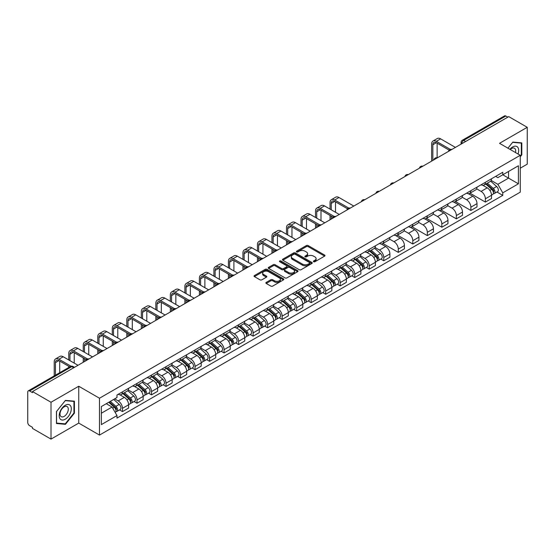 <?xml version="1.0" encoding="UTF-8"?>
<svg xmlns="http://www.w3.org/2000/svg" width="555" height="555" viewBox="0 0 555 555"><rect width="100%" height="100%" fill="white"/><g stroke="black" fill="none" stroke-linecap="round" stroke-linejoin="round"><path stroke-width="0.83" d="M313.63 261.731A0.902 0.52 0 0 0 314.907 261.731L324.613 256.132A1.29 0.742 0 0 0 324.994 255.605A1.29 0.742 0 0 0 324.613 255.078L308.171 245.581A1.29 0.742 0 0 0 306.346 245.581L296.641 251.186A0.902 0.52 0 0 0 296.377 251.554A0.902 0.52 0 0 0 296.641 251.921A0.902 0.52 0 0 0 297.917 251.921L299.173 251.2A4.135 2.386 0 0 1 305.021 251.2L306.395 251.991A4.135 2.386 0 0 1 307.602 253.677A4.135 2.386 0 0 1 306.395 255.362L305.139 256.091A0.902 0.52 0 0 0 304.868 256.459A0.902 0.52 0 0 0 305.139 256.826A0.902 0.52 0 0 0 306.416 256.826L307.671 256.105A4.135 2.386 0 0 1 313.513 256.105L314.886 256.896A4.135 2.386 0 0 1 316.093 258.581A4.135 2.386 0 0 1 314.886 260.267L313.63 260.996A0.902 0.52 0 0 0 313.367 261.363A0.902 0.52 0 0 0 313.63 261.731L313.63 260.996M266.247 282.391A1.29 0.742 0 0 0 265.873 282.918A1.29 0.742 0 0 0 266.247 283.445L270.861 286.109A1.29 0.742 0 0 0 272.685 286.109L283.466 279.887A1.29 0.742 0 0 0 283.848 279.359A1.29 0.742 0 0 0 283.466 278.832L267.024 269.341A1.29 0.742 0 0 0 265.2 269.341L254.419 275.564A1.29 0.742 0 0 0 254.044 276.092A1.29 0.742 0 0 0 254.419 276.619L259.99 279.831A1.29 0.742 0 0 0 261.821 279.831L266.435 277.167A1.29 0.742 0 0 0 266.809 276.64A1.29 0.742 0 0 0 266.435 276.113L263.667 274.517A3.455 1.998 0 0 1 262.654 273.109A3.455 1.998 0 0 1 264.791 271.263A3.455 1.998 0 0 1 268.558 271.7L279.38 277.951A3.455 1.998 0 0 1 280.393 279.359A3.455 1.998 0 0 1 278.256 281.198A3.455 1.998 0 0 1 274.489 280.768L272.685 279.727A1.29 0.742 0 0 0 270.861 279.727L266.247 282.391L266.247 283.445M99.491 398.226L78.741 386.245L51.011 402.257L32.495 391.566L508.734 116.612L527.25 127.303L499.521 143.315L520.271 155.289L99.491 398.226L99.491 435.078L520.271 192.148L520.271 155.289M299.27 269.709A1.29 0.742 0 0 0 301.094 269.709L311.875 263.486A1.29 0.742 0 0 0 312.25 262.959A1.29 0.742 0 0 0 311.875 262.432L295.433 252.941A1.29 0.742 0 0 0 293.602 252.941L282.828 259.164A1.29 0.742 0 0 0 282.446 259.691A1.29 0.742 0 0 0 282.828 260.219L299.27 269.709M280.039 261.925A0.902 0.52 0 0 1 280.955 262.057L280.955 260.982L297.667 270.632A1.29 0.742 0 0 1 298.049 271.159A1.29 0.742 0 0 1 297.667 271.686L286.893 277.909A1.29 0.742 0 0 1 285.062 277.909L268.627 268.419L268.627 267.364A1.29 0.742 0 0 0 268.245 267.892A1.29 0.742 0 0 0 268.627 268.419M268.627 267.364L273.233 264.7A1.29 0.742 0 0 1 275.065 264.7L281.732 268.551A1.29 0.742 0 0 0 283.556 268.551L286.616 266.782A1.29 0.742 0 0 0 286.997 266.254A1.29 0.742 0 0 0 286.616 265.727L279.678 261.717A0.902 0.52 0 0 1 279.408 261.35A0.902 0.52 0 0 1 279.97 260.871A0.902 0.52 0 0 1 280.955 260.982M51.011 402.257L51.011 439.109L32.495 428.418L32.495 427.343L29.609 425.678A2.629 1.519 -120 0 1 27.75 422.459L27.75 392.045A2.629 1.519 -120 0 1 28.298 390.845L70.45 366.508A2.629 1.519 60 0 1 71.761 366.64L29.609 390.977A2.629 1.519 -120 0 0 28.298 390.845M520.271 168.186L527.25 164.155L527.25 127.303M51.011 439.109L78.741 423.097L99.491 435.078M32.495 391.566L32.495 392.642L29.609 390.977M465.652 141.483L463.696 140.359A2.629 1.519 60 0 0 462.377 140.228L504.53 115.891A2.629 1.519 60 0 1 505.848 116.023L463.696 140.359A2.629 1.519 120 0 0 461.836 143.578L461.836 143.69M507.804 117.147L505.848 116.023M485.375 182.317A6.056 3.496 60 0 1 484.127 185.03L490.266 181.485A6.056 3.496 -120 0 0 491.515 178.772M476.662 188.832L481.095 191.392A6.056 3.496 60 0 1 485.375 198.808L491.515 195.263A6.056 3.496 -120 0 0 487.235 187.847L482.843 185.308M491.515 195.263L491.515 198.537L485.375 202.082L469.981 193.196M484.127 185.03A6.056 3.496 60 0 1 481.143 184.76M485.375 198.808L485.375 202.082M470.862 190.698A6.056 3.496 60 0 1 469.606 193.411L475.746 189.865A6.056 3.496 -120 0 0 477.002 187.153M455.468 201.576L470.862 210.463L477.002 206.918L477.002 203.643A6.056 3.496 -120 0 0 472.721 196.227L468.323 193.688M469.606 193.411A6.056 3.496 60 0 1 466.63 193.14M462.142 197.212L466.582 199.772A6.056 3.496 60 0 1 470.862 207.188L470.862 210.463M456.342 199.078A6.056 3.496 60 0 1 455.093 201.791L461.233 198.246A6.056 3.496 -120 0 0 462.488 195.533M440.947 209.956L456.342 218.843L462.488 215.298L462.488 212.024A6.056 3.496 -120 0 0 458.208 204.608L453.81 202.069M455.093 201.791A6.056 3.496 60 0 1 452.11 201.52M447.628 205.593L452.061 208.153A6.056 3.496 60 0 1 456.342 215.569L456.342 218.843M441.829 207.459A6.056 3.496 60 0 1 440.573 210.172L446.719 206.626A6.056 3.496 -120 0 0 447.968 203.914M426.434 218.337L441.829 227.224L447.968 223.679L447.968 220.404A6.056 3.496 -120 0 0 443.688 212.988L439.296 210.456M440.573 210.172A6.056 3.496 60 0 1 437.597 209.901M433.115 213.973L437.548 216.533A6.056 3.496 60 0 1 441.829 223.949L441.829 227.224M427.315 215.839A6.056 3.496 60 0 1 426.06 218.552L432.199 215.007A6.056 3.496 -120 0 0 433.455 212.294M411.921 226.718L427.315 235.604L433.455 232.059L433.455 228.785A6.056 3.496 -120 0 0 429.175 221.369L424.776 218.837M426.06 218.552A6.056 3.496 60 0 1 423.077 218.281M418.595 222.354L423.035 224.914A6.056 3.496 60 0 1 427.315 232.33L427.315 235.604M412.795 224.22A6.056 3.496 60 0 1 411.546 226.933L417.686 223.387A6.056 3.496 -120 0 0 418.935 220.675M397.401 235.098L412.795 243.992L418.935 240.44L418.935 237.165A6.056 3.496 -120 0 0 414.654 229.749L410.263 227.217M411.546 226.933A6.056 3.496 60 0 1 408.563 226.662M404.082 230.734L408.515 233.294A6.056 3.496 60 0 1 412.795 240.71L412.795 243.992M398.282 232.6A6.056 3.496 60 0 1 397.026 235.313L403.166 231.768A6.056 3.496 -120 0 0 404.422 229.055M382.888 243.478L398.282 252.372L404.422 248.82L404.422 245.546A6.056 3.496 -120 0 0 400.141 238.13L395.743 235.597M397.026 235.313A6.056 3.496 60 0 1 394.05 235.042M389.561 239.115L394.001 241.682A6.056 3.496 60 0 1 398.282 249.091L398.282 252.372M383.762 240.981A6.056 3.496 60 0 1 382.513 243.7L388.653 240.149A6.056 3.496 -120 0 0 389.908 237.436M380.82 259.053L383.762 260.753L389.908 257.208L389.908 253.926A6.056 3.496 -120 0 0 385.628 246.51L381.229 243.978M382.513 243.7A6.056 3.496 60 0 1 379.53 243.423M375.048 247.495L379.481 250.062A6.056 3.496 60 0 1 383.762 257.471L383.762 260.753M369.248 249.361A6.056 3.496 60 0 1 367.993 252.081L374.139 248.529A6.056 3.496 -120 0 0 375.388 245.816M366.307 267.434L369.248 269.133L375.388 265.588L375.388 262.307A6.056 3.496 -120 0 0 371.108 254.898L366.716 252.358M367.993 252.081A6.056 3.496 60 0 1 365.017 251.803M360.535 255.876L364.968 258.443A6.056 3.496 60 0 1 369.248 265.852L369.248 269.133M354.735 257.742A6.056 3.496 60 0 1 353.479 260.462L359.619 256.916A6.056 3.496 -120 0 0 360.875 254.197M351.787 275.814L354.735 277.514L360.875 273.969L360.875 270.687A6.056 3.496 -120 0 0 356.594 263.278L352.196 260.739M353.479 260.462A6.056 3.496 60 0 1 350.496 260.184M346.015 264.263L350.455 266.823A6.056 3.496 60 0 1 354.735 274.232L354.735 277.514M340.215 266.123A6.056 3.496 60 0 1 338.966 268.842L345.106 265.297A6.056 3.496 -120 0 0 346.355 262.577M337.274 284.195L340.215 285.894L346.355 282.349L346.355 279.068A6.056 3.496 -120 0 0 342.074 271.659L337.683 269.12M338.966 268.842A6.056 3.496 60 0 1 335.983 268.565M331.501 272.644L335.935 275.204A6.056 3.496 60 0 1 340.215 282.613L340.215 285.894M325.702 274.503A6.056 3.496 60 0 1 324.446 277.223L330.586 273.677A6.056 3.496 -120 0 0 331.841 270.958M322.753 292.575L325.702 294.275L331.841 290.73L331.841 287.448A6.056 3.496 -120 0 0 327.561 280.039L323.163 277.5M324.446 277.223A6.056 3.496 60 0 1 321.47 276.945M316.981 281.024L321.421 283.584A6.056 3.496 60 0 1 325.702 290.993L325.702 294.275M311.182 282.883A6.056 3.496 60 0 1 309.933 285.603L316.072 282.058A6.056 3.496 -120 0 0 317.328 279.338M308.24 300.956L311.182 302.655L317.328 299.11L317.328 295.829A6.056 3.496 -120 0 0 313.048 288.42L308.649 285.88M309.933 285.603A6.056 3.496 60 0 1 306.95 285.325M302.468 289.405L306.901 291.965A6.056 3.496 60 0 1 311.182 299.374L311.182 302.655M296.668 291.264A6.056 3.496 60 0 1 295.413 293.983L301.559 290.438A6.056 3.496 -120 0 0 302.808 287.719M293.727 309.336L296.668 311.036L302.808 307.491L302.808 304.209A6.056 3.496 -120 0 0 298.528 296.8L294.136 294.261M295.413 293.983A6.056 3.496 60 0 1 292.436 293.706M287.955 297.785L292.388 300.345A6.056 3.496 60 0 1 296.668 307.754L296.668 311.036M282.155 299.644A6.056 3.496 60 0 1 280.899 302.364L287.039 298.819A6.056 3.496 -120 0 0 288.295 296.099M279.207 317.717L282.155 319.416L288.295 315.871L288.295 312.59A6.056 3.496 -120 0 0 284.014 305.181L279.616 302.642M280.899 302.364A6.056 3.496 60 0 1 277.916 302.087M273.435 306.166L277.875 308.726A6.056 3.496 60 0 1 282.155 316.135L282.155 319.416M267.635 308.025A6.056 3.496 60 0 1 266.386 310.745L272.526 307.199A6.056 3.496 -120 0 0 273.775 304.48M264.693 326.097L267.635 327.797L273.775 324.252L273.775 320.97A6.056 3.496 -120 0 0 269.494 313.561L265.103 311.022M266.386 310.745A6.056 3.496 60 0 1 263.403 310.467M258.921 314.546L263.354 317.106A6.056 3.496 60 0 1 267.635 324.522L267.635 327.797M253.122 316.405A6.056 3.496 60 0 1 251.866 319.125L258.006 315.58A6.056 3.496 -120 0 0 259.261 312.86M250.173 334.478L253.122 336.177L259.261 332.632L259.261 329.351A6.056 3.496 -120 0 0 254.981 321.942L250.582 319.402M251.866 319.125A6.056 3.496 60 0 1 248.89 318.848M244.401 322.927L248.841 325.487A6.056 3.496 60 0 1 253.122 332.903L253.122 336.177M238.601 324.786A6.056 3.496 60 0 1 237.353 327.505L243.492 323.96A6.056 3.496 -120 0 0 244.748 321.241M235.66 342.858L238.601 344.558L244.748 341.013L244.748 337.731A6.056 3.496 -120 0 0 240.468 330.322L236.069 327.783M237.353 327.505A6.056 3.496 60 0 1 234.37 327.235M229.888 331.307L234.321 333.867A6.056 3.496 60 0 1 238.601 341.283L238.601 344.558M224.088 333.166A6.056 3.496 60 0 1 222.832 335.886L228.979 332.341A6.056 3.496 -120 0 0 230.228 329.621M221.147 351.239L224.088 352.938L230.228 349.393L230.228 346.119A6.056 3.496 -120 0 0 225.947 338.703L221.556 336.163M222.832 335.886A6.056 3.496 60 0 1 219.856 335.615M215.375 339.688L219.808 342.248A6.056 3.496 60 0 1 224.088 349.664L224.088 352.938M209.575 341.547A6.056 3.496 60 0 1 208.319 344.267L214.459 340.721A6.056 3.496 -120 0 0 215.715 338.002M206.626 359.619L209.575 361.319L215.715 357.774L215.715 354.499A6.056 3.496 -120 0 0 211.434 347.083L207.036 344.544M208.319 344.267A6.056 3.496 60 0 1 205.336 343.996M200.854 348.068L205.294 350.628A6.056 3.496 60 0 1 209.575 358.044L209.575 361.319M195.055 349.927A6.056 3.496 60 0 1 193.806 352.647L199.946 349.102A6.056 3.496 -120 0 0 201.194 346.382M192.113 368L195.055 369.699L201.194 366.154L201.194 362.88A6.056 3.496 -120 0 0 196.921 355.464L192.523 352.925M193.806 352.647A6.056 3.496 60 0 1 190.823 352.376M186.341 356.449L190.774 359.009A6.056 3.496 60 0 1 195.055 366.425L195.055 369.699M180.542 358.308A6.056 3.496 60 0 1 179.286 361.027L185.425 357.482A6.056 3.496 -120 0 0 186.681 354.763M177.593 376.38L180.542 378.08L186.681 374.535L186.681 371.26A6.056 3.496 -120 0 0 182.401 363.844L178.002 361.305M179.286 361.027A6.056 3.496 60 0 1 176.31 360.757M171.821 364.829L176.261 367.389A6.056 3.496 60 0 1 180.542 374.805L180.542 378.08M166.021 366.688A6.056 3.496 60 0 1 164.773 369.408L170.912 365.863A6.056 3.496 -120 0 0 172.168 363.143M163.08 384.761L166.021 386.46L172.168 382.915L172.168 379.641A6.056 3.496 -120 0 0 167.887 372.225L163.489 369.685M164.773 369.408A6.056 3.496 60 0 1 161.789 369.137M157.308 373.21L161.741 375.77A6.056 3.496 60 0 1 166.021 383.186L166.021 386.46M151.508 375.069A6.056 3.496 60 0 1 150.252 377.788L156.399 374.243A6.056 3.496 -120 0 0 157.648 371.524M148.567 393.141L151.508 394.841L157.648 391.296L157.648 388.021A6.056 3.496 -120 0 0 153.367 380.605L148.976 378.066M150.252 377.788A6.056 3.496 60 0 1 147.276 377.518M142.795 381.59L147.228 384.15A6.056 3.496 60 0 1 151.508 391.566L151.508 394.841M136.995 383.45A6.056 3.496 60 0 1 135.739 386.169L141.879 382.624A6.056 3.496 -120 0 0 143.135 379.904M134.046 401.522L136.995 403.221L143.135 399.676L143.135 396.402A6.056 3.496 -120 0 0 138.854 388.986L134.456 386.446M135.739 386.169A6.056 3.496 60 0 1 132.756 385.898M128.274 389.971L132.714 392.531A6.056 3.496 60 0 1 136.995 399.947L136.995 403.221M122.475 391.83A6.056 3.496 60 0 1 121.226 394.55L127.366 391.004A6.056 3.496 -120 0 0 128.614 388.285M119.533 409.902L122.475 411.602L128.614 408.057L128.614 404.782A6.056 3.496 -120 0 0 124.341 397.366L119.942 394.827M121.226 394.55A6.056 3.496 60 0 1 118.243 394.279M114.663 398.872L118.194 400.911A6.056 3.496 60 0 1 122.475 408.327L122.475 411.602M495.657 176.379L497.849 177.642L518.412 165.765L508.546 171.46L508.546 178.127L497.849 184.302L491.175 180.451M101.357 413.218L112.055 407.037L116.987 415.577L101.357 424.603L101.357 406.551L116.987 397.526L116.987 395L502.774 172.265L502.774 174.79L518.412 183.816L502.774 192.842L497.849 184.302M518.412 165.765L518.412 183.816M116.987 415.577L116.987 418.102L502.774 195.367L502.774 192.842M520.271 156.767L521.804 154.859L521.804 142.885L512.827 142.087L507.936 148.171M78.741 386.245L78.741 423.097M56.457 423.527L65.434 424.325L74.419 413.156L74.419 401.182L65.434 400.384L56.457 411.553L56.457 423.527M112.055 407.037L106.282 403.707M496.947 192.002L502.774 195.367M521.339 154.588L521.804 154.859M64.484 423.777L65.434 424.325M73.947 412.892L74.419 413.156M313.991 261.863L314.886 261.343A4.135 2.386 0 0 0 316.093 259.657L316.093 258.581M307.602 253.677L307.602 254.752A4.135 2.386 0 0 1 306.395 256.438L305.5 256.958M324.613 255.078L324.613 256.132L308.171 246.656A1.29 0.742 0 0 0 306.346 246.656L297.001 252.053M311.854 263.493L295.433 254.017A1.29 0.742 0 0 0 293.602 254.017L282.842 260.226L282.828 259.164M309.586 263.327A0.902 0.52 0 0 0 309.856 262.959A0.902 0.52 0 0 0 309.586 262.591L295.156 254.259A0.902 0.52 0 0 0 293.879 254.259L292.554 255.023A4.135 2.386 0 0 0 291.34 256.708A4.135 2.386 0 0 0 292.554 258.394L302.42 264.09A4.135 2.386 0 0 0 308.261 264.09L309.586 263.327L309.586 264.402A0.902 0.52 0 0 0 309.856 264.034L309.856 262.959M291.34 256.708L291.34 257.784A4.135 2.386 0 0 0 292.554 259.469L292.554 258.394M309.586 264.402L308.261 265.165A4.135 2.386 0 0 1 302.42 265.165L292.554 259.469M268.641 268.426L273.233 265.776L273.233 264.7M286.997 266.254L286.997 267.33A1.29 0.742 0 0 1 286.616 267.857L283.556 269.619A1.29 0.742 0 0 1 281.732 269.619L275.065 265.776A1.29 0.742 0 0 0 273.233 265.776M280.955 262.057L297.653 271.693M288.649 272.54A3.455 1.998 0 0 0 292.416 272.977A3.455 1.998 0 0 0 294.545 271.131A3.455 1.998 0 0 0 293.539 269.723L289.724 267.517A1.29 0.742 0 0 0 287.899 267.517L284.833 269.286A1.29 0.742 0 0 0 284.458 269.813A1.29 0.742 0 0 0 284.833 270.341L288.649 272.54L288.649 273.615A3.455 1.998 0 0 0 292.416 274.052A3.455 1.998 0 0 0 294.545 272.207L294.545 271.131M284.458 269.813L284.458 270.889A1.29 0.742 0 0 0 284.833 271.416L284.833 270.341M288.649 273.615L284.833 271.416M280.393 279.359L280.393 280.435A3.455 1.998 0 0 1 278.256 282.273A3.455 1.998 0 0 1 274.489 281.843L272.685 280.802A1.29 0.742 0 0 0 270.861 280.802L266.268 283.452M262.654 273.109L262.654 274.184A3.455 1.998 0 0 0 263.667 275.592L263.667 274.517M266.414 277.181L263.667 275.592M283.466 278.832L283.466 279.887L267.024 270.417A1.29 0.742 0 0 0 265.2 270.417L254.44 276.626L254.419 275.564M485.798 184.066L491.709 189.345A3.288 1.901 60 0 1 492.743 194.43L491.515 195.138M485.951 184.204L488.74 185.814M486.395 183.719L492.972 189.595A1.582 0.909 60 0 1 493.471 192.037A1.582 0.909 60 0 1 493.326 192.092M487.38 183.15L493.291 188.429A3.288 1.901 60 0 1 494.325 193.515A3.288 1.901 60 0 1 493.333 193.626M490.675 181.173L496.642 186.494A3.288 1.901 60 0 1 497.675 191.586L494.325 193.515M432.851 160.423L432.851 144.737A4.933 2.851 60 0 1 433.871 142.475A4.933 2.851 60 0 1 436.341 142.718L449.162 150.121M455.412 147.394L440.621 138.854A6.646 3.836 -120 0 0 437.298 138.521L433.018 140.998A6.646 3.836 -120 0 0 431.637 144.036L431.637 161.123M450.362 149.42L436.341 141.324A6.646 3.836 -120 0 0 433.018 140.998M437.132 157.78L437.132 143.176M518.03 153.999A8.554 4.939 120 0 0 517.877 147.436A8.554 4.939 120 0 0 509.899 149.302M515.477 152.521A5.855 3.379 120 0 0 515.123 148.851A5.855 3.379 120 0 0 514.464 148.24A5.855 3.379 120 0 0 510.253 149.51M507.95 148.178L512.64 142.351L521.339 143.128L521.339 154.727L520.271 156.059M520.763 142.795L521.339 143.128M70.485 405.733A8.554 4.939 120 0 0 62.222 407.946A8.554 4.939 120 0 0 60.009 418.761A8.554 4.939 120 0 0 68.272 416.548A8.554 4.939 120 0 0 70.485 405.733M67.738 407.148A5.855 3.379 120 0 0 67.079 406.537A5.855 3.379 120 0 0 61.626 409.271A5.855 3.379 120 0 0 60.564 416.077A5.855 3.379 120 0 0 61.223 416.687A5.855 3.379 120 0 0 66.669 413.947A5.855 3.379 120 0 0 67.738 407.148M65.247 423.847L56.548 423.07L56.548 411.47L65.247 400.648L73.947 401.425L73.947 413.024L65.247 423.847M73.371 401.092L73.947 401.425M369.672 251.11L375.582 256.389A3.288 1.901 60 0 1 376.616 261.474L375.388 262.189M369.824 251.249L372.606 252.858M370.268 250.77L376.845 256.639A1.582 0.909 60 0 1 377.344 259.081A1.582 0.909 60 0 1 377.199 259.136M371.253 250.201L377.164 255.473A3.288 1.901 60 0 1 378.198 260.566A3.288 1.901 60 0 1 377.206 260.67M374.549 248.217L380.515 253.545A3.288 1.901 60 0 1 381.549 258.63L378.198 260.566M355.151 259.49L361.069 264.77A3.288 1.901 60 0 1 362.103 269.855L360.875 270.569M355.311 259.629L358.093 261.238M355.748 259.15L362.332 265.019A1.582 0.909 60 0 1 362.824 267.461A1.582 0.909 60 0 1 362.686 267.517M356.733 258.581L362.651 263.861A3.288 1.901 60 0 1 363.685 268.946A3.288 1.901 60 0 1 362.686 269.05M360.035 256.597L366.002 261.925A3.288 1.901 60 0 1 367.035 267.01L363.685 268.946M340.638 267.871L346.549 273.15A3.288 1.901 60 0 1 347.583 278.235L346.355 278.95M340.791 268.016L343.58 269.619M341.235 267.531L347.818 273.4A1.582 0.909 60 0 1 348.311 275.842A1.582 0.909 60 0 1 348.165 275.904M342.22 266.962L348.131 272.241A3.288 1.901 60 0 1 349.164 277.327A3.288 1.901 60 0 1 348.172 277.431M345.515 264.978L351.481 270.306A3.288 1.901 60 0 1 352.515 275.391L349.164 277.327M331.238 209.797L331.238 203.401A4.933 2.851 60 0 1 332.258 201.139A4.933 2.851 60 0 1 334.727 201.389L347.548 208.784M353.799 206.058L339.008 197.518A6.646 3.836 -120 0 0 335.685 197.191L331.404 199.661A6.646 3.836 -120 0 0 330.031 202.7L330.031 209.096M348.748 208.083L334.727 199.987A6.646 3.836 -120 0 0 331.404 199.661M330.031 215.437L330.031 219.787M331.238 219.086L331.238 216.131M335.518 212.267L335.518 201.84M316.725 218.177L316.725 211.781A4.933 2.851 60 0 1 317.744 209.519A4.933 2.851 60 0 1 320.207 209.769L333.028 217.172M339.285 214.438L324.488 205.898A6.646 3.836 -120 0 0 321.172 205.572L316.891 208.042A6.646 3.836 -120 0 0 315.511 211.08L315.511 217.477M334.235 216.464L320.207 208.368A6.646 3.836 -120 0 0 316.891 208.042M315.511 223.818L315.511 228.167M316.725 227.467L316.725 224.511M320.998 220.647L320.998 210.22M302.204 226.558L302.204 220.162A4.933 2.851 60 0 1 303.224 217.9A4.933 2.851 60 0 1 305.694 218.15L318.514 225.552M324.772 222.819L309.974 214.279A6.646 3.836 -120 0 0 306.651 213.952L302.371 216.422A6.646 3.836 -120 0 0 300.997 219.461L300.997 225.857M319.715 224.844L305.694 216.748A6.646 3.836 -120 0 0 302.371 216.422M300.997 232.198L300.997 236.548M302.204 235.847L302.204 232.892M306.485 229.028L306.485 218.608M287.691 234.938L287.691 228.542A4.933 2.851 60 0 1 288.711 226.287A4.933 2.851 60 0 1 291.181 226.53L304.001 233.932M310.252 231.199L295.461 222.659A6.646 3.836 -120 0 0 292.138 222.333L287.858 224.803A6.646 3.836 -120 0 0 286.477 227.841L286.477 234.238M305.201 233.225L291.181 225.129A6.646 3.836 -120 0 0 287.858 224.803M286.477 240.579L286.477 244.928M287.691 244.228L287.691 241.272M291.972 237.408L291.972 226.988M326.118 276.251L332.036 281.531A3.288 1.901 60 0 1 333.069 286.623L331.841 287.33M326.278 276.397L329.059 278M326.715 275.911L333.298 281.78A1.582 0.909 60 0 1 333.798 284.222A1.582 0.909 60 0 1 333.652 284.285M327.7 275.342L333.617 280.622A3.288 1.901 60 0 1 334.651 285.707A3.288 1.901 60 0 1 333.659 285.811M331.002 273.358L336.968 278.686A3.288 1.901 60 0 1 338.002 283.772L334.651 285.707M273.171 243.319L273.171 236.923A4.933 2.851 60 0 1 274.198 234.668A4.933 2.851 60 0 1 276.661 234.911L289.481 242.313M295.739 239.58L280.941 231.04A6.646 3.836 -120 0 0 277.618 230.713L273.337 233.183A6.646 3.836 -120 0 0 271.964 236.229L271.964 242.618M290.681 241.605L276.661 233.509A6.646 3.836 -120 0 0 273.337 233.183M271.964 248.959L271.964 253.309M273.171 252.608L273.171 249.653M277.451 245.789L277.451 235.369M311.605 284.632L317.522 289.911A3.288 1.901 60 0 1 318.549 295.003L317.321 295.711M311.764 284.777L314.546 286.38M312.201 284.292L318.785 290.161A1.582 0.909 60 0 1 319.278 292.603A1.582 0.909 60 0 1 319.132 292.665M313.186 283.723L319.104 289.002A3.288 1.901 60 0 1 320.131 294.088A3.288 1.901 60 0 1 319.139 294.192M316.482 281.739L322.448 287.067A3.288 1.901 60 0 1 323.482 292.152L320.131 294.088M258.658 251.699L258.658 245.303A4.933 2.851 60 0 1 259.678 243.048A4.933 2.851 60 0 1 262.147 243.291L274.968 250.694M281.225 247.967L266.428 239.42A6.646 3.836 -120 0 0 263.105 239.094L258.824 241.564A6.646 3.836 -120 0 0 257.451 244.609L257.451 250.999M276.168 249.986L262.147 241.89A6.646 3.836 -120 0 0 258.824 241.564M257.451 257.34L257.451 261.689M258.658 260.989L258.658 258.033M262.938 254.169L262.938 243.749M297.091 293.012L303.002 298.292A3.288 1.901 60 0 1 304.036 303.384L302.808 304.091M297.244 293.158L300.026 294.76M297.688 292.672L304.265 298.541A1.582 0.909 60 0 1 304.764 300.983A1.582 0.909 60 0 1 304.619 301.046M298.673 292.103L304.584 297.383A3.288 1.901 60 0 1 305.618 302.468A3.288 1.901 60 0 1 304.626 302.572M301.969 290.119L307.935 295.447A3.288 1.901 60 0 1 308.969 300.532L305.618 302.468M282.571 301.4L288.489 306.672A3.288 1.901 60 0 1 289.523 311.764L288.295 312.472M282.731 301.538L285.513 303.141M283.168 301.053L289.752 306.922A1.582 0.909 60 0 1 290.244 309.364A1.582 0.909 60 0 1 290.105 309.426M284.153 300.484L290.071 305.763A3.288 1.901 60 0 1 291.104 310.849A3.288 1.901 60 0 1 290.105 310.953M287.455 298.5L293.422 303.828A3.288 1.901 60 0 1 294.455 308.913L291.104 310.849M268.058 309.78L273.969 315.053A3.288 1.901 60 0 1 275.002 320.145L273.775 320.852M268.211 309.919L271 311.522M268.655 309.433L275.238 315.302A1.582 0.909 60 0 1 275.731 317.744A1.582 0.909 60 0 1 275.585 317.807M269.64 308.864L275.551 314.144A3.288 1.901 60 0 1 276.584 319.229A3.288 1.901 60 0 1 275.592 319.333M272.935 306.88L278.901 312.208A3.288 1.901 60 0 1 279.935 317.293L276.584 319.229M253.538 318.161L259.456 323.433A3.288 1.901 60 0 1 260.489 328.525L259.261 329.233M253.697 318.299L256.479 319.902M254.134 317.814L260.718 323.69A1.582 0.909 60 0 1 261.218 326.125A1.582 0.909 60 0 1 261.072 326.187M255.12 317.245L261.037 322.524A3.288 1.901 60 0 1 262.071 327.61A3.288 1.901 60 0 1 261.079 327.714M258.422 315.268L264.388 320.589A3.288 1.901 60 0 1 265.422 325.674L262.071 327.61M239.025 326.541L244.942 331.814A3.288 1.901 60 0 1 245.969 336.906L244.748 337.613M239.184 326.68L241.966 328.282M239.621 326.194L246.205 332.07A1.582 0.909 60 0 1 246.698 334.512A1.582 0.909 60 0 1 246.552 334.568M240.606 325.625L246.524 330.905A3.288 1.901 60 0 1 247.551 335.99A3.288 1.901 60 0 1 246.559 336.094M243.902 323.648L249.868 328.969A3.288 1.901 60 0 1 250.902 334.054L247.551 335.99M224.511 334.922L230.422 340.194A3.288 1.901 60 0 1 231.456 345.286L230.228 345.994M224.664 335.06L227.446 336.67M225.108 334.575L231.685 340.451A1.582 0.909 60 0 1 232.184 342.893A1.582 0.909 60 0 1 232.039 342.948M226.093 334.006L232.004 339.285A3.288 1.901 60 0 1 233.038 344.371A3.288 1.901 60 0 1 232.046 344.475M229.388 332.029L235.355 337.35A3.288 1.901 60 0 1 236.388 342.435L233.038 344.371M209.991 343.302L215.909 348.582A3.288 1.901 60 0 1 216.943 353.667L215.715 354.374M210.151 343.441L212.933 345.05M210.588 342.955L217.172 348.831A1.582 0.909 60 0 1 217.664 351.273A1.582 0.909 60 0 1 217.525 351.329M211.573 342.386L217.491 347.666A3.288 1.901 60 0 1 218.524 352.751A3.288 1.901 60 0 1 217.525 352.855M214.875 340.409L220.841 345.73A3.288 1.901 60 0 1 221.875 350.815L218.524 352.751M195.478 351.683L201.389 356.962A3.288 1.901 60 0 1 202.422 362.047L201.194 362.755M195.631 351.821L198.419 353.431M196.075 351.336L202.658 357.212A1.582 0.909 60 0 1 203.151 359.654A1.582 0.909 60 0 1 203.005 359.709M197.06 350.767L202.97 356.046A3.288 1.901 60 0 1 204.004 361.132A3.288 1.901 60 0 1 203.012 361.236M200.355 348.79L206.321 354.111A3.288 1.901 60 0 1 207.355 359.196L204.004 361.132M180.958 360.063L186.875 365.343A3.288 1.901 60 0 1 187.909 370.428L186.681 371.135M181.117 360.202L183.899 361.811M181.554 359.716L188.138 365.592A1.582 0.909 60 0 1 188.638 368.034A1.582 0.909 60 0 1 188.492 368.09M182.54 359.147L188.457 364.427A3.288 1.901 60 0 1 189.491 369.512A3.288 1.901 60 0 1 188.499 369.616M185.842 357.17L191.808 362.491A3.288 1.901 60 0 1 192.842 367.577L189.491 369.512M166.444 368.444L172.362 373.723A3.288 1.901 60 0 1 173.389 378.808L172.168 379.516M166.604 368.582L169.386 370.192M167.041 368.097L173.625 373.973A1.582 0.909 60 0 1 174.117 376.415A1.582 0.909 60 0 1 173.972 376.47M168.026 367.528L173.944 372.807A3.288 1.901 60 0 1 174.971 377.893A3.288 1.901 60 0 1 173.979 377.997M171.322 365.551L177.288 370.872A3.288 1.901 60 0 1 178.322 375.957L174.971 377.893M151.931 376.824L157.842 382.104A3.288 1.901 60 0 1 158.876 387.189L157.648 387.896M152.084 376.963L154.866 378.572M152.528 376.477L159.105 382.353A1.582 0.909 60 0 1 159.604 384.795A1.582 0.909 60 0 1 159.458 384.851M153.513 375.908L159.424 381.188A3.288 1.901 60 0 1 160.457 386.273A3.288 1.901 60 0 1 159.465 386.384M156.808 373.931L162.775 379.252A3.288 1.901 60 0 1 163.808 384.344L160.457 386.273M137.411 385.205L143.329 390.484A3.288 1.901 60 0 1 144.362 395.569L143.135 396.277M137.571 385.343L140.353 386.953M138.008 384.858L144.591 390.734A1.582 0.909 60 0 1 145.084 393.176A1.582 0.909 60 0 1 144.945 393.231M138.993 384.289L144.91 389.568A3.288 1.901 60 0 1 145.944 394.654A3.288 1.901 60 0 1 144.945 394.765M142.295 382.312L148.261 387.633A3.288 1.901 60 0 1 149.295 392.725L145.944 394.654M122.898 393.585L128.809 398.865A3.288 1.901 60 0 1 129.842 403.95L128.614 404.657M123.05 393.724L125.839 395.333M123.494 393.238L130.078 399.114A1.582 0.909 60 0 1 130.571 401.556A1.582 0.909 60 0 1 130.425 401.612M124.48 392.669L130.39 397.949A3.288 1.901 60 0 1 131.424 403.034A3.288 1.901 60 0 1 130.432 403.145M127.775 390.692L133.741 396.013A3.288 1.901 60 0 1 134.775 401.105L131.424 403.034M108.738 402.285L114.295 407.245A3.288 1.901 60 0 1 115.329 412.33L115.162 412.427M108.801 402.257L111.319 403.714M109.335 401.945L115.558 407.495A1.582 0.909 60 0 1 116.057 409.937A1.582 0.909 60 0 1 115.912 409.992M110.32 401.376L115.877 406.329A3.288 1.901 60 0 1 116.911 411.415A3.288 1.901 60 0 1 115.919 411.526M113.671 399.44L119.228 404.394A3.288 1.901 60 0 1 120.262 409.486L116.911 411.415M244.144 260.08L244.144 253.684A4.933 2.851 60 0 1 245.164 251.429A4.933 2.851 60 0 1 247.627 251.672L260.448 259.074M266.705 256.348L251.908 247.801A6.646 3.836 -120 0 0 248.591 247.475L244.311 249.944A6.646 3.836 -120 0 0 242.93 252.99L242.93 259.379M261.655 258.366L247.627 250.277A6.646 3.836 -120 0 0 244.311 249.944M242.93 265.72L242.93 270.07M244.144 269.369L244.144 266.421M248.418 262.55L248.418 252.13M229.624 268.46L229.624 262.064A4.933 2.851 60 0 1 230.644 259.809A4.933 2.851 60 0 1 233.114 260.052L245.934 267.454M252.192 264.728L237.394 256.181A6.646 3.836 -120 0 0 234.071 255.855L229.791 258.325A6.646 3.836 -120 0 0 228.417 261.37L228.417 267.76M247.135 266.747L233.114 258.658A6.646 3.836 -120 0 0 229.791 258.325M228.417 274.101L228.417 278.45M229.624 277.75L229.624 274.801M233.905 270.93L233.905 260.51M215.111 276.841L215.111 270.445A4.933 2.851 60 0 1 216.131 268.19A4.933 2.851 60 0 1 218.601 268.433L231.421 275.835M237.672 273.109L222.881 264.562A6.646 3.836 -120 0 0 219.558 264.236L215.278 266.705A6.646 3.836 -120 0 0 213.897 269.751L213.897 276.14M232.621 275.127L218.601 267.038A6.646 3.836 -120 0 0 215.278 266.705M213.897 282.481L213.897 286.831M215.111 286.13L215.111 283.182M219.392 279.311L219.392 268.891M200.591 285.221L200.591 278.825A4.933 2.851 60 0 1 201.618 276.57A4.933 2.851 60 0 1 204.08 276.813L216.901 284.216M223.159 281.489L208.361 272.942A6.646 3.836 -120 0 0 205.038 272.616L200.757 275.086A6.646 3.836 -120 0 0 199.384 278.131L199.384 284.521M218.101 283.508L204.08 275.419A6.646 3.836 -120 0 0 200.757 275.086M199.384 290.862L199.384 295.211M200.591 294.518L200.591 291.562M204.871 287.691L204.871 277.271M186.078 293.602L186.078 287.206A4.933 2.851 60 0 1 187.097 284.951A4.933 2.851 60 0 1 189.567 285.194L202.388 292.596M208.645 289.87L193.848 281.323A6.646 3.836 -120 0 0 190.525 280.997L186.244 283.466A6.646 3.836 -120 0 0 184.87 286.512L184.87 292.901M203.588 291.888L189.567 283.799A6.646 3.836 -120 0 0 186.244 283.466M184.87 299.242L184.87 303.592M186.078 302.898L186.078 299.943M190.358 296.072L190.358 285.652M171.564 301.982L171.564 295.586A4.933 2.851 60 0 1 172.584 293.331A4.933 2.851 60 0 1 175.047 293.574L187.868 300.976M194.125 298.25L179.327 289.703A6.646 3.836 -120 0 0 176.011 289.377L171.731 291.847A6.646 3.836 -120 0 0 170.35 294.892L170.35 301.282M189.075 300.276L175.047 292.18A6.646 3.836 -120 0 0 171.731 291.847M170.35 307.623L170.35 311.972M171.564 311.279L171.564 308.323M175.838 304.452L175.838 294.032M157.044 310.363L157.044 303.967A4.933 2.851 60 0 1 158.064 301.712A4.933 2.851 60 0 1 160.534 301.955L173.354 309.357M179.612 306.631L164.814 298.091A6.646 3.836 -120 0 0 161.491 297.757L157.211 300.227A6.646 3.836 -120 0 0 155.837 303.273L155.837 309.662M174.554 308.656L160.534 300.56A6.646 3.836 -120 0 0 157.211 300.227M155.837 316.003L155.837 320.353M157.044 319.659L157.044 316.704M161.325 312.833L161.325 302.413M142.531 318.743L142.531 312.354A4.933 2.851 60 0 1 143.551 310.092A4.933 2.851 60 0 1 146.02 310.335L158.841 317.738M165.092 315.011L150.301 306.471A6.646 3.836 -120 0 0 146.978 306.138L142.697 308.608A6.646 3.836 -120 0 0 141.317 311.653L141.317 318.043M160.041 317.037L146.02 308.941A6.646 3.836 -120 0 0 142.697 308.608M141.317 324.384L141.317 328.733M142.531 328.04L142.531 325.084M146.811 321.213L146.811 310.793M128.011 327.124L128.011 320.734A4.933 2.851 60 0 1 129.037 318.473A4.933 2.851 60 0 1 131.5 318.716L144.321 326.118M150.578 323.392L135.781 314.851A6.646 3.836 -120 0 0 132.458 314.519L128.177 316.988A6.646 3.836 -120 0 0 126.804 320.034L126.804 326.423M145.521 325.417L131.5 317.321A6.646 3.836 -120 0 0 128.177 316.988M126.804 332.764L126.804 337.114M128.011 336.42L128.011 333.465M132.291 329.594L132.291 319.174M113.497 335.504L113.497 329.115A4.933 2.851 60 0 1 114.517 326.853A4.933 2.851 60 0 1 116.987 327.096L129.808 334.498M136.065 331.772L121.267 323.232A6.646 3.836 -120 0 0 117.944 322.899L113.664 325.369A6.646 3.836 -120 0 0 112.29 328.414L112.29 334.804M131.008 333.798L116.987 325.702A6.646 3.836 -120 0 0 113.664 325.369M112.29 341.145L112.29 345.494M113.497 344.801L113.497 341.845M117.778 337.974L117.778 327.554M98.984 343.885L98.984 337.495A4.933 2.851 60 0 1 100.004 335.234A4.933 2.851 60 0 1 102.467 335.477L115.287 342.879M121.545 340.153L106.747 331.613A6.646 3.836 -120 0 0 103.431 331.279L99.151 333.749A6.646 3.836 -120 0 0 97.77 336.795L97.77 343.184M116.494 342.178L102.467 334.082A6.646 3.836 -120 0 0 99.151 333.749M97.77 349.525L97.77 353.875M98.984 353.181L98.984 350.226M103.265 346.355L103.265 335.935M84.464 352.265L84.464 345.876A4.933 2.851 60 0 1 85.484 343.614A4.933 2.851 60 0 1 87.954 343.857L100.774 351.26M107.032 348.533L92.234 339.993A6.646 3.836 -120 0 0 88.911 339.66L84.631 342.13A6.646 3.836 -120 0 0 83.257 345.175L83.257 351.565M101.974 350.559L87.954 342.463A6.646 3.836 -120 0 0 84.631 342.13M83.257 357.906L83.257 362.255M84.464 361.562L84.464 358.606M88.745 354.735L88.745 344.315M69.951 360.646L69.951 354.256A4.933 2.851 60 0 1 70.971 351.995A4.933 2.851 60 0 1 73.44 352.238L86.261 359.64M92.512 356.914L77.721 348.373A6.646 3.836 -120 0 0 74.398 348.041L70.117 350.51A6.646 3.836 -120 0 0 68.737 353.556L68.737 359.952M87.461 358.939L73.44 350.843A6.646 3.836 -120 0 0 70.117 350.51M68.737 366.286L68.737 367.493M74.231 363.116L74.231 352.696M55.431 375.173L55.431 362.637A4.933 2.851 60 0 1 56.457 360.375A4.933 2.851 60 0 1 58.92 360.618L69.784 366.89M77.998 365.294L63.201 356.754A6.646 3.836 -120 0 0 59.878 356.421L55.597 358.898A6.646 3.836 -120 0 0 54.223 361.936L54.223 375.874M71.082 366.244L58.92 359.224A6.646 3.836 -120 0 0 55.597 358.898M59.711 372.703L59.711 361.076M461.927 143.634L461.836 143.578A2.629 1.519 0 0 1 461.066 142.503L461.066 144.133M136.995 399.947L143.135 396.402M151.508 391.566L157.648 388.021M166.021 383.186L172.168 379.641M180.542 374.805L186.681 371.26M195.055 366.425L201.194 362.88M209.575 358.044L215.715 354.499M224.088 349.664L230.228 346.119M238.601 341.283L244.748 337.731M253.122 332.903L259.261 329.351M267.635 324.522L273.775 320.97M282.155 316.135L288.295 312.59M296.668 307.754L302.808 304.209M311.182 299.374L317.328 295.829M325.702 290.993L331.841 287.448M340.215 282.613L346.355 279.068M354.735 274.232L360.875 270.687M369.248 265.852L375.388 262.307M383.762 257.471L389.908 253.926M398.282 249.091L404.422 245.546M412.795 240.71L418.935 237.165M427.315 232.33L433.455 228.785M441.829 223.949L447.968 220.404M456.342 215.569L462.488 212.024M470.862 207.188L477.002 203.643M122.475 408.327L128.614 404.782M118.194 400.911L124.341 397.366M132.714 392.531L138.854 388.986M147.228 384.15L153.367 380.605M161.741 375.77L167.887 372.225M176.261 367.389L182.401 363.844M190.774 359.009L196.921 355.464M205.294 350.628L211.434 347.083M219.808 342.248L225.947 338.703M234.321 333.867L240.468 330.322M248.841 325.487L254.981 321.942M263.354 317.106L269.494 313.561M277.875 308.726L284.014 305.181M292.388 300.345L298.528 296.8M306.901 291.965L313.048 288.42M321.421 283.584L327.561 280.039M335.935 275.204L342.074 271.659M350.455 266.823L356.594 263.278M364.968 258.443L371.108 254.898M379.481 250.062L385.628 246.51M394.001 241.682L400.141 238.13M408.515 233.294L414.654 229.749M423.035 224.914L429.175 221.369M437.548 216.533L443.688 212.988M452.061 208.153L458.208 204.608M466.582 199.772L472.721 196.227M481.095 191.392L487.235 187.847M451.624 149.586A2.629 1.519 120 0 0 450.459 150.252M437.104 157.967A2.629 1.519 120 0 0 435.946 158.633M422.591 166.347A2.629 1.519 120 0 0 421.425 167.013M408.071 174.728A2.629 1.519 120 0 0 406.912 175.401M393.557 183.108A2.629 1.519 120 0 0 392.399 183.781M379.044 191.489A2.629 1.519 120 0 0 377.879 192.162M364.524 199.869A2.629 1.519 120 0 0 363.365 200.542M350.011 208.25A2.629 1.519 120 0 0 348.845 208.923M335.491 216.63A2.629 1.519 120 0 0 334.332 217.303M320.977 225.011A2.629 1.519 120 0 0 319.819 225.684M306.464 233.391A2.629 1.519 120 0 0 305.299 234.064M291.944 241.772A2.629 1.519 120 0 0 290.785 242.445M277.431 250.152A2.629 1.519 120 0 0 276.265 250.825M262.91 258.533A2.629 1.519 120 0 0 261.752 259.206M248.397 266.913A2.629 1.519 120 0 0 247.239 267.586M233.884 275.294A2.629 1.519 120 0 0 232.718 275.967M219.364 283.674A2.629 1.519 120 0 0 218.205 284.347M204.85 292.055A2.629 1.519 120 0 0 203.685 292.728M190.33 300.435A2.629 1.519 120 0 0 189.172 301.108M175.817 308.816A2.629 1.519 120 0 0 174.658 309.489M161.304 317.196A2.629 1.519 120 0 0 160.138 317.869M146.784 325.577A2.629 1.519 120 0 0 145.625 326.25M132.27 333.957A2.629 1.519 120 0 0 131.105 334.63M117.75 342.345A2.629 1.519 120 0 0 116.592 343.011M103.237 350.725A2.629 1.519 120 0 0 102.078 351.391M88.724 359.106A2.629 1.519 120 0 0 87.558 359.772M73.718 367.764L71.761 366.64A2.629 1.519 120 0 1 73.08 366.508A2.629 2.629 0 0 0 70.45 366.508M314.886 261.343L314.886 260.267M305.139 256.826L305.139 256.091M306.395 256.438L306.395 255.362M296.641 251.921L296.641 251.186M306.346 246.656L306.346 245.581M308.171 246.656L308.171 245.581M293.602 254.017L293.602 252.941M295.433 254.017L295.433 252.941M311.875 263.486L311.875 262.432M302.42 265.165L302.42 264.09M308.261 265.165L308.261 264.09M275.065 265.776L275.065 264.7M281.732 269.619L281.732 268.551M283.556 269.619L283.556 268.551M286.616 267.857L286.616 266.782M297.667 271.686L297.667 270.632M270.861 280.802L270.861 279.727M272.685 280.802L272.685 279.727M274.489 281.843L274.489 280.768M266.435 277.167L266.435 276.113M265.2 270.417L265.2 269.341M267.024 270.417L267.024 269.341M491.709 189.345L489.871 190.407M493.797 191.315L493.208 191.655M496.642 186.494L493.291 188.429M436.341 141.324L440.621 138.854M432.851 144.737L436.341 142.718M375.582 256.389L373.737 257.458M377.671 258.359L377.074 258.699M380.515 253.545L377.164 255.473M361.069 264.77L359.224 265.838M363.15 266.74L362.561 267.08M366.002 261.925L362.651 263.861M346.549 273.15L344.71 274.219M348.637 275.12L348.047 275.46M351.481 270.306L348.131 272.241M334.727 199.987L339.008 197.518M331.238 203.401L334.727 201.389M320.207 208.368L324.488 205.898M316.725 211.781L320.207 209.769M305.694 216.748L309.974 214.279M302.204 220.162L305.694 218.15M291.181 225.129L295.461 222.659M287.691 228.542L291.181 226.53M332.036 281.531L330.19 282.599M334.124 283.501L333.527 283.841M336.968 278.686L333.617 280.622M276.661 233.509L280.941 231.04M273.171 236.923L276.661 234.911M317.522 289.911L315.677 290.98M319.604 291.881L319.014 292.221M322.448 287.067L319.104 289.002M262.147 241.89L266.428 239.42M258.658 245.303L262.147 243.291M303.002 298.292L301.157 299.36M305.09 300.262L304.494 300.609M307.935 295.447L304.584 297.383M288.489 306.672L286.644 307.741M290.577 308.642L289.981 308.989M293.422 303.828L290.071 305.763M273.969 315.053L272.13 316.121M276.057 317.023L275.467 317.37M278.901 312.208L275.551 314.144M259.456 323.433L257.61 324.502M261.544 325.403L260.947 325.75M264.388 320.589L261.037 322.524M244.942 331.814L243.097 332.882M247.024 333.784L246.434 334.131M249.868 328.969L246.524 330.905M230.422 340.194L228.577 341.263M232.51 342.164L231.914 342.511M235.355 337.35L232.004 339.285M215.909 348.582L214.064 349.643M217.997 350.545L217.4 350.892M220.841 345.73L217.491 347.666M201.389 356.962L199.55 358.024M203.477 358.925L202.887 359.272M206.321 354.111L202.97 356.046M186.875 365.343L185.03 366.404M188.964 367.306L188.367 367.653M191.808 362.491L188.457 364.427M172.362 373.723L170.517 374.785M174.443 375.686L173.854 376.033M177.288 370.872L173.944 372.807M157.842 382.104L155.997 383.165M159.93 384.074L159.334 384.414M162.775 379.252L159.424 381.188M143.329 390.484L141.483 391.546M145.417 392.454L144.82 392.794M148.261 387.633L144.91 389.568M128.809 398.865L126.97 399.926M130.897 400.835L130.307 401.175M133.741 396.013L130.39 397.949M114.295 407.245L112.707 408.161M116.383 409.215L115.787 409.555M119.228 404.394L115.877 406.329M247.627 250.277L251.908 247.801M244.144 253.684L247.627 251.672M233.114 258.658L237.394 256.181M229.624 262.064L233.114 260.052M218.601 267.038L222.881 264.562M215.111 270.445L218.601 268.433M204.08 275.419L208.361 272.942M200.591 278.825L204.08 276.813M189.567 283.799L193.848 281.323M186.078 287.206L189.567 285.194M175.047 292.18L179.327 289.703M171.564 295.586L175.047 293.574M160.534 300.56L164.814 298.091M157.044 303.967L160.534 301.955M146.02 308.941L150.301 306.471M142.531 312.354L146.02 310.335M131.5 317.321L135.781 314.851M128.011 320.734L131.5 318.716M116.987 325.702L121.267 323.232M113.497 329.115L116.987 327.096M102.467 334.082L106.747 331.613M98.984 337.495L102.467 335.477M87.954 342.463L92.234 339.993M84.464 345.876L87.954 343.857M73.44 350.843L77.721 348.373M69.951 354.256L73.44 352.238M58.92 359.224L63.201 356.754M55.431 362.637L58.92 360.618M451.846 149.455A2.629 2.629 0 0 0 448.468 151.404M437.326 157.835A2.629 2.629 0 0 0 433.954 159.784M422.813 166.216A2.629 2.629 0 0 0 419.434 168.165M408.3 174.596A2.629 2.629 0 0 0 404.921 176.545M393.779 182.977A2.629 2.629 0 0 0 390.408 184.926M379.266 191.357A2.629 2.629 0 0 0 375.888 193.306M364.746 199.738A2.629 2.629 0 0 0 361.374 201.687M350.233 208.118A2.629 2.629 0 0 0 346.854 210.067M335.719 216.499A2.629 2.629 0 0 0 332.341 218.448M321.199 224.879A2.629 2.629 0 0 0 317.828 226.828M306.686 233.26A2.629 2.629 0 0 0 303.308 235.209M292.166 241.64A2.629 2.629 0 0 0 288.794 243.596M277.653 250.027A2.629 2.629 0 0 0 274.274 251.977M263.139 258.408A2.629 2.629 0 0 0 259.761 260.357M248.619 266.788A2.629 2.629 0 0 0 245.248 268.738M234.106 275.169A2.629 2.629 0 0 0 230.727 277.118M219.586 283.55A2.629 2.629 0 0 0 216.214 285.499M205.073 291.93A2.629 2.629 0 0 0 201.694 293.879M190.559 300.31A2.629 2.629 0 0 0 187.181 302.26M176.039 308.691A2.629 2.629 0 0 0 172.667 310.64M161.526 317.072A2.629 2.629 0 0 0 158.147 319.021M147.006 325.452A2.629 2.629 0 0 0 143.634 327.401M132.492 333.832A2.629 2.629 0 0 0 129.114 335.782M117.979 342.213A2.629 2.629 0 0 0 114.601 344.162M103.459 350.594A2.629 2.629 0 0 0 100.087 352.543M88.946 358.974A2.629 2.629 0 0 0 85.567 360.923M74.488 367.32L73.08 366.508M462.377 140.228A2.629 2.629 0 0 0 461.066 142.503"/></g></svg>
